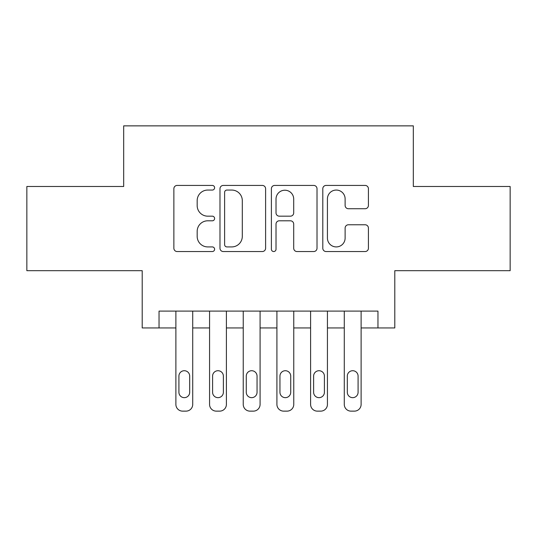 <?xml version="1.0" encoding="UTF-8"?>
<svg xmlns="http://www.w3.org/2000/svg" width="537" height="537" viewBox="0 0 537 537"><rect width="100%" height="100%" fill="white"/><g stroke="black" fill="none" stroke-linecap="round" stroke-linejoin="round"><path stroke-width="0.81" d="M214.612 187.742A2.316 2.316 0 0 0 212.303 185.426L177.176 185.426A3.303 3.303 0 0 0 173.867 188.735L173.867 248.242A3.303 3.303 0 0 0 177.176 251.544L212.303 251.544A2.316 2.316 0 0 0 214.612 249.228A2.316 2.316 0 0 0 212.303 246.919L207.752 246.919A10.579 10.579 0 0 1 197.173 236.34L197.173 231.38A10.579 10.579 0 0 1 207.752 220.801L212.303 220.801A2.316 2.316 0 0 0 214.612 218.485A2.316 2.316 0 0 0 212.303 216.169L207.752 216.169A10.579 10.579 0 0 1 197.173 205.59L197.173 200.637A10.579 10.579 0 0 1 207.752 190.058L212.303 190.058A2.316 2.316 0 0 0 214.612 187.742M365.113 208.732A3.303 3.303 0 0 0 368.422 205.429L368.422 188.735A3.303 3.303 0 0 0 365.113 185.426L326.107 185.426A3.303 3.303 0 0 0 322.797 188.735L322.797 248.242A3.303 3.303 0 0 0 326.107 251.544L365.113 251.544A3.303 3.303 0 0 0 368.422 248.242L368.422 228.071A3.303 3.303 0 0 0 365.113 224.768L348.419 224.768A3.303 3.303 0 0 0 345.116 228.071L345.116 238.072A8.84 8.84 0 0 1 336.269 246.919A8.84 8.84 0 0 1 327.429 238.072L327.429 198.898A8.84 8.84 0 0 1 336.269 190.058A8.84 8.84 0 0 1 345.116 198.898L345.116 205.429A3.303 3.303 0 0 0 348.419 208.732L365.113 208.732M377.961 327.946L394.796 327.946L394.796 270.688L510.15 270.688L510.15 186.493L413.322 186.493L413.322 125.866L123.678 125.866L123.678 186.493L26.85 186.493L26.85 270.688L142.204 270.688L142.204 327.946L175.881 327.946L175.881 404.395A6.733 6.733 0 0 0 182.62 411.134L185.983 411.134A6.733 6.733 0 0 0 192.723 404.395L192.723 327.946L209.564 327.946L209.564 404.395A6.733 6.733 0 0 0 216.297 411.134L219.667 411.134A6.733 6.733 0 0 0 226.399 404.395L226.399 327.946L243.241 327.946L243.241 404.395A6.733 6.733 0 0 0 249.974 411.134L253.343 411.134A6.733 6.733 0 0 0 260.083 404.395L260.083 327.946L276.917 327.946L276.917 404.395A6.733 6.733 0 0 0 283.657 411.134L287.026 411.134A6.733 6.733 0 0 0 293.759 404.395L293.759 327.946L310.601 327.946L310.601 404.395A6.733 6.733 0 0 0 317.333 411.134L320.703 411.134A6.733 6.733 0 0 0 327.436 404.395L327.436 327.946L344.277 327.946L344.277 404.395A6.733 6.733 0 0 0 351.017 411.134L354.38 411.134A6.733 6.733 0 0 0 361.119 404.395L361.119 327.946L377.961 327.946L377.961 311.104L159.039 311.104L159.039 327.946M265.607 188.735A3.303 3.303 0 0 0 262.304 185.426L223.291 185.426A3.303 3.303 0 0 0 219.989 188.735L219.989 248.242A3.303 3.303 0 0 0 223.291 251.544L262.304 251.544A3.303 3.303 0 0 0 265.607 248.242L265.607 188.735M274.696 185.426L313.709 185.426A3.303 3.303 0 0 1 317.011 188.735L317.011 248.242A3.303 3.303 0 0 1 313.709 251.544L297.015 251.544A3.303 3.303 0 0 1 293.705 248.242L293.705 224.104A3.303 3.303 0 0 0 290.403 220.801L279.327 220.801A3.303 3.303 0 0 0 276.018 224.104L276.018 249.228A2.316 2.316 0 0 1 273.709 251.544A2.316 2.316 0 0 1 271.393 249.228L271.393 188.735A3.303 3.303 0 0 1 274.696 185.426M226.929 190.058A2.316 2.316 0 0 0 224.614 192.367L224.614 244.603A2.316 2.316 0 0 0 226.929 246.919L231.722 246.919A10.579 10.579 0 0 0 242.301 236.34L242.301 200.637A10.579 10.579 0 0 0 231.722 190.058L226.929 190.058M293.705 199.066A8.84 8.84 0 0 0 284.865 190.219A8.84 8.84 0 0 0 276.018 199.066L276.018 212.867A3.303 3.303 0 0 0 279.327 216.169L290.403 216.169A3.303 3.303 0 0 0 293.705 212.867L293.705 199.066M192.723 311.104L192.723 404.395M175.881 311.104L175.881 404.395M189.689 392.272A5.39 5.39 0 0 1 184.298 397.662A5.39 5.39 0 0 1 178.915 392.272L178.915 376.108A5.39 5.39 0 0 1 184.298 370.718A5.39 5.39 0 0 1 189.689 376.108L189.689 392.272M182.62 411.134L185.983 411.134M226.399 311.104L226.399 404.395M209.564 311.104L209.564 404.395M223.372 392.272A5.39 5.39 0 0 1 217.982 397.662A5.39 5.39 0 0 1 212.592 392.272L212.592 376.108A5.39 5.39 0 0 1 217.982 370.718A5.39 5.39 0 0 1 223.372 376.108L223.372 392.272M216.297 411.134L219.667 411.134M260.083 311.104L260.083 404.395M243.241 311.104L243.241 404.395M257.048 392.272A5.39 5.39 0 0 1 251.658 397.662A5.39 5.39 0 0 1 246.275 392.272L246.275 376.108A5.39 5.39 0 0 1 251.658 370.718A5.39 5.39 0 0 1 257.048 376.108L257.048 392.272M249.974 411.134L253.343 411.134M293.759 311.104L293.759 404.395M276.917 311.104L276.917 404.395M290.725 392.272A5.39 5.39 0 0 1 285.342 397.662A5.39 5.39 0 0 1 279.952 392.272L279.952 376.108A5.39 5.39 0 0 1 285.342 370.718A5.39 5.39 0 0 1 290.725 376.108L290.725 392.272M283.657 411.134L287.026 411.134M327.436 311.104L327.436 404.395M310.601 311.104L310.601 404.395M324.408 392.272A5.39 5.39 0 0 1 319.018 397.662A5.39 5.39 0 0 1 313.628 392.272L313.628 376.108A5.39 5.39 0 0 1 319.018 370.718A5.39 5.39 0 0 1 324.408 376.108L324.408 392.272M317.333 411.134L320.703 411.134M361.119 311.104L361.119 404.395M344.277 311.104L344.277 404.395M358.085 392.272A5.39 5.39 0 0 1 352.702 397.662A5.39 5.39 0 0 1 347.311 392.272L347.311 376.108A5.39 5.39 0 0 1 352.702 370.718A5.39 5.39 0 0 1 358.085 376.108L358.085 392.272M351.017 411.134L354.38 411.134"/></g></svg>
